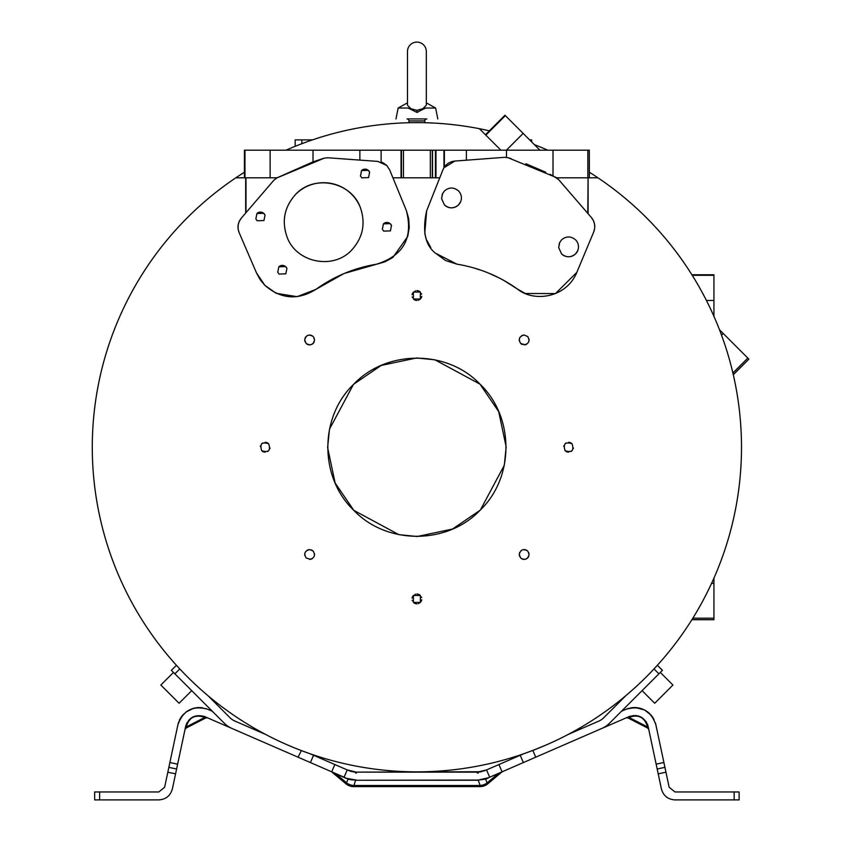 <?xml version="1.0" encoding="UTF-8"?>
<svg xmlns="http://www.w3.org/2000/svg" width="842" height="842" viewBox="0 0 842 842"><rect width="100%" height="100%" fill="white"/><g stroke="black" fill="none" stroke-linecap="round" stroke-linejoin="round"><path stroke-width="1.26" d="M426.315 51.52L426.315 102.85L435.63 108.029L425.694 108.029L416.895 112.365L408.096 108.029L416.895 110.323L422.842 108.713L426.315 105.218L426.315 51.52A9.42 9.42 0 0 0 416.895 42.1A9.42 9.42 0 0 0 407.475 51.52L407.475 105.166M410.938 108.713L407.475 105.218M589.316 177.809L589.316 150.192L553.005 150.192L553.015 175.852L558.604 179.567L591.41 217.552C594.905 221.92 595.673 226.73 593.715 231.971L594.41 229.855M347.588 778.618L348.114 779.124L345.999 783.818A11.893 11.893 0 0 0 353.64 786.596L355.608 780.06L356.45 780.071L345.746 778.208L332.306 772.082M345.999 783.818L331.422 771.693L335.632 773.524L346.715 782.965A11.893 10.651 20 0 0 353.64 785.481L480.14 785.481L480.14 786.596A11.893 11.893 0 0 0 487.792 783.818L501.874 771.998L488.392 777.766L602.019 728.362A23.797 23.797 0 0 0 609.355 723.362L662.412 670.316L657.37 665.275L656.455 666.275M205.827 717.921L204.627 717.489L207.553 717.837L205.827 717.921L186.093 728.067L185.019 729.446L185.314 728.046L184.987 729.604M648.593 728.646L648.761 729.414L647.698 728.088L627.953 717.921L626.227 717.837L629.153 717.489L627.953 717.921M416.895 118.943C443.881 118.943 443.881 118.943 416.895 118.943L426.81 118.943A1.979 1.979 0 0 0 424.821 120.922L408.959 120.922A1.979 1.979 0 0 0 406.981 118.943L416.895 118.943C389.899 118.943 389.899 118.943 416.895 118.943M416.895 110.323L416.895 112.365L417.779 112.333M295.163 146.319L295.163 139.877L301.857 139.877L301.857 143.687M288.574 745.402L292.89 747.222L288.574 745.402M294.005 747.685L299.984 750.064L294.005 747.685M176.904 665.812L176.42 665.275L171.379 670.316L224.425 723.362A23.797 23.797 0 0 0 231.76 728.362L298.026 757.179L301.415 750.611L300.278 750.169L310.067 753.758L347.241 769.925L344.073 777.198L348.114 779.124L352.461 780.008M173.473 672.421L160.854 685.041L179.083 703.27L191.702 690.651M642.078 690.651L654.697 703.27L672.926 685.041L660.307 672.421M489.707 777.198L486.539 769.925L523.724 753.758L532.828 750.433L535.754 757.179M532.997 750.369L546.09 745.023L532.997 750.369M546.532 744.833L548.384 744.012L546.532 744.833M416.895 122.627C427.126 122.732 427.126 122.732 416.895 122.627C427.126 122.732 427.126 122.732 416.895 122.627C406.654 122.732 406.654 122.732 416.895 122.627M332.937 150.192L324.117 150.192M348.325 159.254L359.471 160.064M439.766 177.809L392.919 177.809L406.328 210.458L389.709 169.979L386.688 165.442L377.89 161.411L327.822 157.759L359.881 160.096L359.86 150.192L244.422 150.192L244.412 177.809M485.329 158.77L456.048 160.98M385.531 164.411L387.257 166.042M565.108 450.712C562.94 443.902 565.256 441.587 572.065 443.755C574.233 450.565 571.918 452.88 565.108 450.712L566.634 451.754M567.203 451.965L568.582 452.154M571.034 451.501L572.065 450.712M573.307 448.618L573.444 448.007M527.955 336.832L527.639 336.484C530.155 340.8 528.997 343.61 524.156 344.894L525.671 344.652M526.208 344.441L526.86 344.083M528.344 342.568L528.734 341.778M528.965 341.01L529.06 340.347M529.071 339.758L528.997 339.052M525.092 344.799L520.672 343.452C518.156 339.137 519.314 336.337 524.156 335.042L527.639 336.484M521.061 343.799L522.345 344.546M420.368 299.015L421.41 297.489L420.368 299.015L413.411 299.015L413.411 292.058L420.368 292.058L420.368 299.015L418.274 300.268M421.621 296.921L421.747 296.342M421.621 294.153L421.41 293.584M413.759 299.331L414.938 300.057M415.506 300.268L416.895 300.457M313.456 336.874L314.55 339.968L314.203 338.158M314.55 339.979L314.55 339.968C313.266 344.81 310.466 345.967 306.141 343.452L304.699 339.968C305.983 335.127 308.793 333.969 313.108 336.484M306.488 343.768L307.562 344.441M308.004 344.62L308.709 344.81M309.414 344.883L310.003 344.873M310.666 344.778L311.287 344.599M312.224 344.157L312.803 343.736M313.277 343.273L313.74 342.673M314.098 342.02L314.308 341.484M261.715 450.712C259.546 443.902 261.862 441.587 268.672 443.755C270.85 450.565 268.524 452.88 261.715 450.712L263.241 451.754M263.809 451.965L265.198 452.154M267.64 451.501L268.672 450.712M269.924 448.618L270.061 448.007M313.424 551.363L313.108 551.015C315.634 555.331 314.466 558.13 309.624 559.425L311.14 559.183M311.677 558.972L312.34 558.614M313.813 557.099L314.203 556.309M314.434 555.531L314.54 554.878M314.54 554.289L314.466 553.583M310.561 559.33L306.141 557.983C303.625 553.668 304.783 550.868 309.624 549.573L313.108 551.015M420.368 602.409L421.41 600.883L420.368 602.409L413.411 602.409L413.411 595.452L420.368 595.452L420.368 602.409L418.274 603.651M421.621 600.314L421.747 599.736M421.621 597.546L421.41 596.978M413.759 602.725L414.938 603.451M415.506 603.651L416.895 603.851M527.987 551.405L529.081 554.499L528.734 552.689M529.081 554.51L529.081 554.499C527.797 559.341 524.998 560.498 520.672 557.983L519.23 554.499C520.514 549.658 523.314 548.5 527.639 551.015M521.019 558.299L522.093 558.972M522.524 559.141L523.24 559.341M523.945 559.414L524.534 559.404M525.187 559.309L525.818 559.13M526.755 558.678L527.334 558.267M527.808 557.804L528.271 557.204M528.629 556.551L528.839 556.015M408.959 120.922L408.959 122.721L411.285 122.679M412.475 122.658L413.843 122.637M174.883 673.821L179.778 668.927L176.42 665.275M589.368 172.242A324.612 324.612 0 0 1 646.424 676.768A324.612 324.612 0 0 1 187.356 676.768A324.612 324.612 0 0 1 244.412 172.242M285.996 150.192A324.612 324.612 0 0 1 489.381 130.826M534.375 144.635A324.612 324.612 0 0 1 547.795 150.192M655.265 667.569L657.37 665.275M656.35 666.39L655.339 667.485M434.998 359.86L479.993 384.141C514.578 416.979 514.578 477.488 479.993 510.336C447.144 544.921 386.636 544.921 353.798 510.336L335.095 482.898L327.664 447.744M327.654 447.239L329.443 429.483M329.517 429.125L353.345 384.594M353.798 384.131L381.226 365.439L416.38 358.008M416.895 357.997L434.64 359.787M398.782 534.607L353.798 510.336C319.213 477.488 319.213 416.979 353.798 384.141C386.636 349.556 447.144 349.556 479.993 384.141L498.685 411.57L506.126 446.723M460.669 201.627L458.48 204.943C453.785 208.784 449.112 208.784 444.46 204.943L441.587 198.68L442.313 194.134L444.46 190.913C449.144 187.071 453.817 187.071 458.49 190.913A9.915 9.915 -157.5 0 1 460.637 201.722A9.915 9.915 -157.5 0 1 444.46 204.932L441.587 198.67L442.639 193.428M577.77 250.558L575.581 253.874C570.876 257.715 566.203 257.715 561.561 253.874L558.688 247.611L559.414 243.064L561.561 239.844C566.234 236.002 570.908 236.002 575.581 239.844A9.915 9.915 -157.5 0 1 577.728 250.653A9.915 9.915 -157.5 0 1 561.561 253.863L558.688 247.601L559.741 242.359M287.143 237.244L287.133 237.212C281.449 221.183 284.322 206.869 295.742 194.27C284.333 206.9 281.46 221.214 287.143 237.244C296.395 262.725 333.243 270.114 351.619 250.137C363.039 237.539 365.912 223.225 360.229 207.195C350.967 181.683 314.119 174.294 295.742 194.27A39.511 39.511 -22.5 0 1 360.187 207.1L360.229 207.195M265.051 215.215A4.957 4.957 -22.5 0 0 265.03 215.152L263.946 220.53L257.21 220.783L255.852 218.92L256.936 213.521L263.672 213.268L265.019 215.131A4.957 4.957 -22.5 0 0 256.947 213.542L255.852 218.92M286.933 268.514A4.957 4.957 -22.5 0 0 286.912 268.451L285.827 273.829L279.091 274.082L277.744 272.219L278.818 266.819L285.554 266.567L286.901 268.43A4.957 4.957 -22.5 0 0 278.828 266.84L277.755 272.261M369.649 172.263A4.957 4.957 -22.5 0 0 369.627 172.21L368.543 177.588L361.807 177.841L360.46 175.978L361.534 170.579L368.27 170.316L369.617 172.178A4.957 4.957 -22.5 0 0 361.544 170.6L360.481 176.02M390.425 230.887L383.689 231.14L382.342 229.277L383.415 223.877L390.151 223.614L391.498 225.477L390.425 230.887M391.541 225.561A4.957 4.957 -22.5 0 0 391.509 225.509A4.957 4.957 -22.5 0 0 383.426 223.898L382.363 229.319M243.727 215.31L251.558 206.206M260.167 279.639L256.589 273.124L239.128 232.613C237.097 227.351 237.844 222.499 241.349 218.078L273.808 180.304L276.608 178.051L324.212 158.159L327.822 157.759L324.212 158.159L313.003 161.864L277.06 177.809L235.844 177.809M239.107 232.56L238.128 229.024M238.118 228.982L238.118 225.288M238.149 225.035L239.191 221.478M239.286 221.278L241.307 218.131M275.965 293.153L264.904 285.375L260.525 280.165M343.683 273.703L315.803 289.438L297.131 296.658L276.397 293.353M408.675 218.531L406.328 210.458C413.443 237.949 403.434 255.884 376.3 264.251C354.177 267.956 334.011 276.355 315.803 289.438C297.847 300.499 280.881 299.142 264.904 285.375L256.589 273.124M384.426 261.999L344.336 273.429M445.797 260.599L456.985 264.178C479.119 267.809 499.306 276.134 517.577 289.143L503.863 280.439M499.19 277.955L488.592 273.082M481.529 270.398L472.141 267.461M593.715 231.971L576.844 272.345C566.234 298.215 533.66 302.352 517.577 289.143L525.103 293.384M576.844 272.345L555.488 293.574L525.376 293.5M591.431 217.573L593.431 220.646M593.463 220.688L594.568 224.172M594.61 224.425L594.715 228.098M594.684 228.319L593.726 231.939M506.126 447.239L504.337 464.984M504.263 465.342L480.445 509.873M479.982 510.336L452.554 529.029L417.4 536.47M416.895 536.47L399.14 534.681M466.373 160.201L504.463 157.317L454.796 161.075L466.373 160.201L466.373 150.192L553.005 150.192M504.463 157.317L508.042 157.707L555.762 177.294L558.109 179.041M408.728 218.825L409.233 227.34M409.212 227.761L407.781 236.181M407.665 236.56L393.014 257.284M392.414 257.715L385.331 261.63M384.373 163.58L381.121 162.043L381.11 150.192L401.466 150.192L401.466 177.809M392.919 177.809L390.12 170.979M424.747 233.539L426.662 210.774L442.955 169.779C445.239 164.622 449.186 161.717 454.796 161.075L443.955 167.769L443.955 150.192L432.535 150.192L432.535 177.809M442.955 169.779L443.955 167.769M445.323 260.367L435.156 252.895M430.83 247.664L426.862 240.349M426.094 238.349L425.063 234.918M456.985 264.178L435.398 253.147C425.105 244.99 422.189 230.866 426.662 210.774M273.808 180.304L277.06 177.809L271.871 177.809M597.936 177.809L588.095 177.809L588.095 213.71L558.604 179.567M588.095 213.71L589.568 215.415M553.015 175.852L549.984 174.315M545.69 172.21L525.924 163.748M511.031 158.612L508.042 157.707M245.99 212.668L245.99 177.809M245.685 213.026L245.685 177.809M588.095 177.809L587.79 213.352M587.79 177.809L556.604 177.809M527.292 550.7L526.218 550.026M525.787 549.858L525.071 549.658M524.366 549.584L523.777 549.594M523.124 549.689L522.493 549.868M521.556 550.31L520.977 550.731M519.682 552.447L519.472 552.983M519.23 554.489L519.577 556.309M420.021 595.136L418.842 594.41M418.274 594.199L416.895 594.01M415.506 594.199L414.938 594.41M413.411 595.452L412.37 596.978L413.411 595.452M412.17 597.546L412.033 598.125M412.17 600.314L412.37 600.883M312.719 550.668L311.435 549.921M308.688 549.668L308.109 549.815M307.572 550.026L306.92 550.384M305.446 551.899L305.046 552.689M304.815 553.468L304.72 554.12M304.709 554.71L304.793 555.415M268.672 443.755L267.146 442.713M266.577 442.513L265.198 442.313M262.746 442.966L261.715 443.755M260.473 445.85L260.336 446.46M312.761 336.168L311.687 335.495M311.256 335.327L310.54 335.137M309.835 335.053L309.246 335.063M308.593 335.158L307.962 335.337M307.025 335.79L306.456 336.211M305.983 336.663L305.509 337.263M305.151 337.916L304.941 338.452M304.699 339.957L305.046 341.778M420.021 291.742L418.842 291.016M418.274 290.816L416.895 290.616M415.506 290.816L412.37 293.584L413.411 292.058M412.17 294.153L412.033 294.742M412.17 296.921L412.37 297.489M523.219 335.137L522.64 335.284M522.103 335.495L521.451 335.853M519.977 337.368L519.577 338.158M519.346 338.937L519.251 339.589M519.24 340.179L519.314 340.884M572.065 443.755L570.539 442.713M569.971 442.513L568.582 442.313M566.14 442.966L565.108 443.755M563.856 445.85L563.719 446.46M401.466 150.192L432.535 150.192M443.955 150.192L466.373 150.192M589.316 150.192L589.368 177.809M320.528 150.192L315.34 150.192M359.86 150.192L381.11 150.192M382.089 162.39L382.973 162.79M506.474 157.37L506.474 150.192L509.663 150.192M625.953 695.555L603.746 717.763A15.861 15.861 0 0 1 598.862 721.089L568.213 734.413M207.837 695.555L230.034 717.763A15.861 15.861 0 0 0 234.929 721.089L265.567 734.413M212.31 711.258L207.932 709.353C193.071 705.101 183.061 710.259 177.894 724.815L164.622 787.259L158.801 791.964L94.662 791.964L94.662 799.9L99.619 799.9L99.619 791.964M486.539 769.925L477.33 772.135L356.45 772.135L347.241 769.925M298.026 757.179L310.403 762.557L313.571 755.285M621.47 711.258L625.859 709.353C640.709 705.101 650.719 710.259 655.886 724.815L669.158 787.259L674.979 791.964L739.118 791.964L739.118 799.9L734.161 799.9L734.161 791.964M494.991 766.252L495.78 765.904M713.932 316.339L713.932 274.766L691.882 274.755M691.924 619.659L713.932 619.712L691.882 619.712M713.932 619.659L713.932 583.348L711.585 583.348M713.932 578.138L713.932 583.348M501.874 771.998L498.517 773.366M500.843 772.356L502.074 771.819L498.917 764.547L497.917 764.978M501.769 771.956L500.548 772.482M500.159 772.651L498.99 773.167M599.515 729.456L629.016 716.626C638.468 713.921 644.846 717.205 648.129 726.467L661.402 788.901C663.349 795.753 667.874 799.426 674.979 799.9L734.161 799.9M344.073 777.198L310.403 762.557M234.276 729.456L204.764 716.626C195.312 713.921 188.945 717.205 185.65 726.467L172.378 788.901C170.431 795.753 165.906 799.426 158.801 799.9L99.619 799.9M206.679 708.848L205.995 708.617M201.954 707.712L199.228 707.543M197.175 707.638L192.839 708.501M185.977 712.027L193.534 708.301L185.945 712.058M183.577 714.163L182.072 715.889M181.767 716.279L179.756 719.521M178.851 721.583L178.072 724.036M179.441 720.184L181.851 716.174L179.441 720.184M181.935 716.058L186.882 711.374L181.935 716.058M193.976 708.185L198.228 707.564L193.976 708.185M198.733 707.543L202.533 707.796L198.733 707.543M194.923 707.975L192.965 708.459M181.283 716.952L180.03 719.005M356.45 780.26L478.172 780.06L488.392 777.766L477.33 780.26L356.45 780.26L348.114 779.124M348.546 770.493L352.261 771.693M353.23 771.872L354.05 771.988M481.94 771.598L477.93 772.125L478.235 773.051L477.93 772.125L481.319 771.735L355.85 772.125L355.545 773.051L355.85 772.125L354.008 771.988M352.198 771.672L350.135 771.104L352.156 771.672M629.037 708.248L627.122 708.848M630.532 707.912L635.194 707.554L630.532 707.912M641.015 708.522L644.498 709.943L635.321 707.554L644.498 709.943L640.257 708.301M644.593 709.985L648.382 712.479L644.593 709.985M648.74 712.785L651.719 715.889L648.74 712.785M652.013 716.279L654.024 719.51L652.013 716.279M655.707 724.036L655.35 722.794M653.75 718.994L652.255 716.616M651.045 715.079L644.551 709.964L647.687 711.943M639.804 708.185L635.552 707.564M635.047 707.543L631.258 707.796M649.477 713.448L647.94 712.132M638.952 707.985L636.784 707.659M634.268 707.543L631.837 707.712M483.655 771.104L485.224 770.493M544.469 745.717L547.258 744.507M535.68 749.327L533.112 750.327L535.68 749.327M648.014 725.972L647.708 724.909M645.919 721.394L646.498 722.289M639.267 716.3L640.951 717.037M636.689 715.637L636.142 715.563M488.034 778.208L485.676 779.124L488.392 777.766M485.939 778.703L482.003 779.671M642.362 717.879L641.088 717.11M639.162 716.258L638.573 716.068M296.068 748.517L292.416 747.033M289.395 745.759L285.406 744.023M192.955 716.974L191.45 717.858M335.99 773.966L331.906 771.998M531.681 141.93L531.681 139.877L529.618 139.877M312.477 139.877L301.857 139.877M356.45 772.135L356.45 773.072L356.45 772.135L477.33 772.135L477.33 773.072L477.33 772.135M648.708 729.204L648.466 728.046A1.979 1.695 -12 0 0 647.351 726.856L629.153 717.489L630.626 716.847L629.016 716.626M655.707 724.046L655.56 723.499M408.096 108.029L398.15 108.029L395.972 118.943M647.698 728.088L647.014 725.278L648.129 726.467L647.014 725.278C644.046 717.416 638.583 714.605 630.626 716.847M477.33 780.26L478.235 780.239L480.14 785.481A11.893 10.651 -20 0 0 487.065 782.965L485.676 779.124L478.172 780.06M497.79 773.966L487.065 782.965L487.792 783.818M478.256 780.239L478.803 780.218M637.636 716.079L638.404 716.258M640.888 717.216L643.025 718.647M644.919 720.647L645.761 721.941M204.585 716.542L203.154 716.847C194.965 714.732 189.503 717.542 186.766 725.278L185.65 726.467L186.766 725.278L186.093 728.088M186.808 725.078L187.713 722.531M188.913 720.584L190.734 718.668M192.892 717.216L195.418 716.247M197.986 715.858L200.249 716.005M168.853 767.357L176.609 768.999M203.154 716.847L204.627 717.489L186.429 726.856A1.979 1.695 12 0 0 185.314 728.046L185.04 729.34M664.927 767.357L657.17 768.999M739.118 791.964L739.118 799.9M422.842 108.713L425.694 108.029L422.842 108.713M500.874 150.192L479.382 128.7M733.287 374.679L748.885 359.145L733.298 374.743M748.864 359.113L723.183 333.443L721.52 335.105M539.933 150.192L504.979 115.238L485.445 134.762M719.489 329.748L723.183 333.443M529.018 340.726L529.081 339.968M521.282 343.968L522.282 344.525M304.762 553.741L304.699 554.499M413.99 602.904L414.843 603.409M415.99 603.767L416.537 603.84M419.79 594.957L418.948 594.452M417.79 594.084L417.243 594.02M262.441 451.312L262.988 451.638M267.956 443.155L267.409 442.839M413.99 299.52L414.843 300.015M415.99 300.383L416.537 300.447M419.79 291.564L418.948 291.069M417.79 290.7L417.243 290.627M565.824 451.312L566.371 451.638M571.339 443.155L570.792 442.839M565.845 443.145L565.319 443.545M435.988 150.192L435.988 177.809M435.419 177.809L435.419 150.192M432.314 150.192L432.314 177.809M430.336 177.809L430.336 150.192M403.455 150.192L403.455 177.809M401.171 150.192L401.171 177.809M401.045 150.192L401.045 177.809M444.365 150.192L444.365 167.116M587.842 150.192L587.842 177.809M270.124 150.192L270.124 177.809M313.003 161.864L313.024 150.192M244.969 150.192L244.969 177.809M658.907 673.821L654.002 668.927M520.219 755.285L523.377 762.557M713.932 300.468L706.427 300.468M713.932 275.313L692.229 275.313M713.932 618.186L692.84 618.186M177.641 764.157L169.884 762.505M332.19 772.03L331.706 771.819L334.863 764.547M656.139 764.157L663.896 762.505M647.014 725.278L648.129 726.467M185.65 726.467L186.766 725.278M167.821 772.198L175.578 773.851M658.202 773.851L665.959 772.198M747.812 358.071L732.898 372.995M523.156 133.415L506.379 150.192M505.368 115.628L485.834 135.152M435.63 108.029L437.808 118.943M424.821 122.721L424.821 120.922M502.127 771.798L500.085 772.682M626.08 717.91L627.532 717.268M330.99 771.567L331.527 771.746M627.101 708.848L626.48 709.09L627.101 708.848M485.234 770.493L484.276 770.883L485.234 770.493M629.1 716.584L630.016 716.237M633.205 715.542L633.763 715.5M647.245 723.731L648.098 726.341M647.477 724.299L648.087 726.299M646.34 722.026L645.972 721.457L646.34 722.026M642.078 717.689L641.267 717.205L642.078 717.689M633.816 715.489L633.279 715.532L633.816 715.489M641.172 717.152L642.183 717.763M636.352 715.595L635.563 715.511M191.408 717.889L194.47 716.31M192.586 717.163L191.692 717.7M190.734 718.373L188.661 720.352M187.092 722.615L186.356 724.152M185.956 725.309L185.756 726.036M191.66 717.721L192.502 717.216M352.135 779.734L351.598 779.639M407.475 102.85L398.15 108.029M480.14 786.596L353.64 786.596"/></g></svg>
